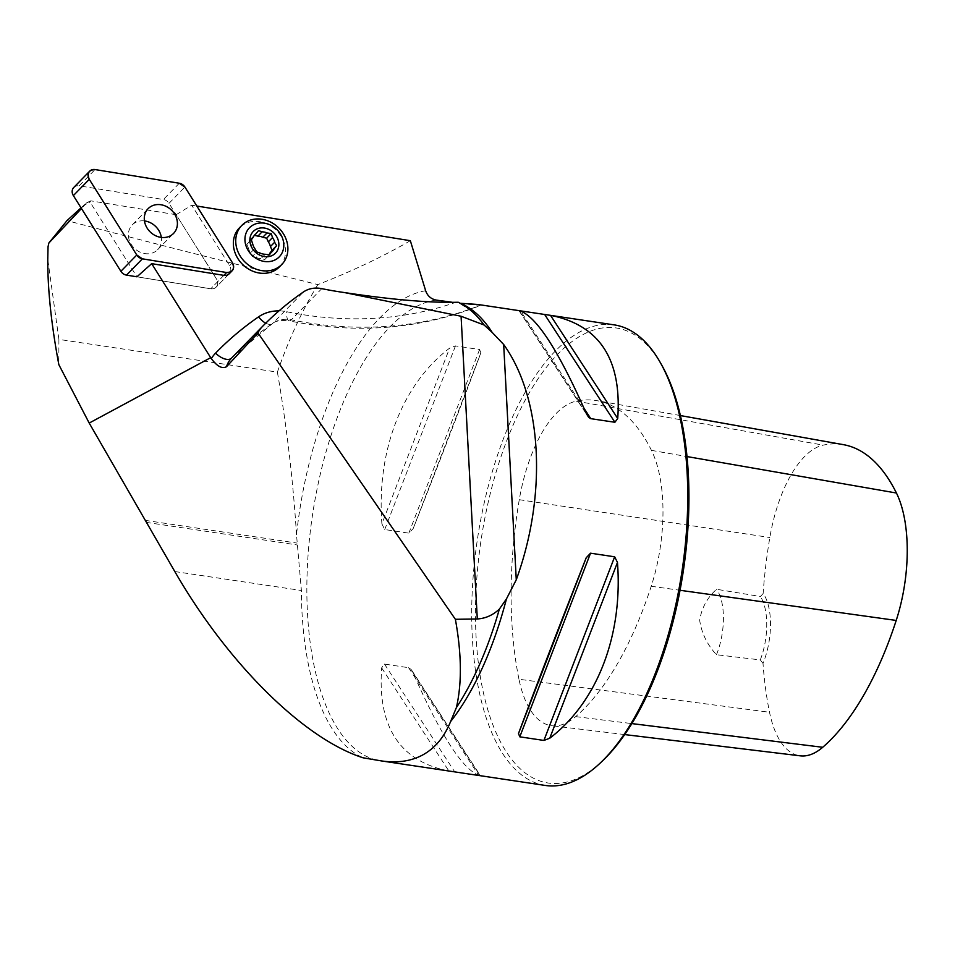 <?xml version="1.0" encoding="UTF-8"?>
<svg xmlns="http://www.w3.org/2000/svg" width="955" height="955" viewBox="0 0 955 955"><rect width="100%" height="100%" fill="white"/><g stroke="black" fill="none" stroke-linecap="round" stroke-linejoin="round"><path stroke-width="0.72" stroke-dasharray="4.78 3.58" d="M425.655 290.726A241.126 107.211 -81.5 0 0 296.504 534.633L301.398 590.488A234.25 104.155 -81.5 0 0 363.079 757.804M81.044 207.832L85.747 203.546L90.773 200.837L90.045 202.066L136.947 276.807L210.745 288.792A7.389 6.351 44.3 0 0 216.117 287.169A7.389 6.351 44.3 0 0 216.522 279.039L176.15 214.708L90.773 200.837L90.045 202.066L85.019 204.776L81.473 208.512M176.15 214.708L191.704 205.206L196.826 206.029M410.34 240.708C383.492 256.31 352.67 270.945 317.872 284.602C221.978 260.846 138.356 239.514 67.017 220.605M85.019 204.776L86.332 203.045L90.259 200.92M317.872 284.602C302.484 309.718 288.983 338.894 277.392 372.116L58.9 339.407L58.852 364.679M296.504 534.633C293.101 480.437 286.727 426.264 277.392 372.116M460.429 303.296L458.985 302.986M545.245 785.44A232.853 103.534 98.5 0 1 477.333 539.826A232.853 103.534 98.5 0 1 614.196 324.879M451.333 302.126L454.962 302.616C463.08 303.809 482.944 305.91 480.711 305.051L481.022 305.23C421.131 329.26 357.146 334.465 289.079 320.856A14.898 4.584 -78.4 0 0 291.311 319.83L321.775 288.649M477.81 304.454L480.711 305.051A372.557 319.806 -135.7 0 1 291.311 319.83A27.946 23.982 44.3 0 0 272.963 323.16A372.557 319.806 44.3 0 0 232.053 357.588L272.39 323.638A14.898 7.533 -124.5 0 0 272.963 323.16L303.427 291.979M479.816 775.627C463.175 770.303 440.876 735.935 412.918 672.535L411.163 669.503L408.609 667.7L384.495 664.083L381.654 667.855C377.428 726.898 399.835 761.278 448.874 771.007L450.044 771.186M518.983 310.626L587.635 416.046M586.466 413.825L519.245 310.673L520.547 310.888M381.905 523.913L384.734 529.548L408.847 533.153L413.169 528.593C441.58 456.526 464.154 397.937 480.878 352.825L479.577 349.518L455.463 345.913L449.614 348.145C402.067 384.316 376.342 451.094 381.905 523.913L449.614 348.145M763.009 663.367L760.299 659.917L716.465 654.712C707.189 644.661 701.591 633.201 699.681 620.308C701.674 607.905 707.309 597.555 716.584 589.283L760.407 596.505L763.14 593.521A49.362 21.953 98.5 0 1 763.009 663.367A254.472 113.144 -81.5 0 0 769.527 712.263A105.444 46.891 -81.5 0 0 800.242 755.835M518.971 679.256A261.491 116.271 98.5 0 1 519.281 499.692A112.463 50.006 98.5 0 1 576.235 401.148A261.491 116.271 98.5 0 1 597.09 400.694A261.491 116.271 98.5 0 1 651.453 450.366A112.463 50.006 98.5 0 1 651.215 586.275A261.491 116.271 98.5 0 1 575.686 716.62A112.463 50.006 98.5 0 1 551.727 725.728A112.463 50.006 98.5 0 1 518.971 679.256L769.527 712.263M843.528 444.684A254.472 113.144 -81.5 0 0 823.234 445.126A105.444 46.891 -81.5 0 0 769.837 537.51A254.472 113.144 -81.5 0 0 763.14 593.521M602.844 760.55A230.048 102.292 98.5 0 1 581.81 776.2A230.048 102.292 98.5 0 1 484.901 517.932A230.048 102.292 98.5 0 1 661.982 365.538M716.465 654.712A46.568 20.712 -81.5 0 0 716.584 589.283M760.299 659.917A46.568 20.712 -81.5 0 0 760.407 596.505M279.433 266.887A27.946 23.982 44.3 0 0 285.438 253.373A27.946 23.982 44.3 0 0 269.358 225.094A27.946 23.982 44.3 0 0 239.454 227.827M73.774 187.455A7.389 6.351 -135.7 0 1 79.146 185.831L163.389 199.523A7.389 6.351 -135.7 0 1 169.011 203.331L216.522 279.039A7.389 6.351 -135.7 0 1 216.117 287.169L229.224 273.763A7.389 6.351 44.3 0 0 229.63 265.621L191.704 205.206M58.9 339.407L47.75 259.151M254.77 248.527L250.568 252.836L252.227 256.549L256.752 251.917M253.218 237.318L246.796 244.432L248.455 248.145L252.669 243.835M248.455 248.145A12.057 10.35 44.3 0 0 250.568 252.836M265.204 254.269L261.002 258.578L264.869 259.474L269.394 254.842M252.227 256.549L256.095 257.444L260.309 253.135M256.095 257.444A12.057 10.35 44.3 0 0 261.002 258.578M267.078 256.656L268.904 254.794A12.057 10.35 44.3 0 1 268.069 255.785A12.057 10.35 44.3 0 1 267.078 256.656L264.869 259.474M258.542 230.609L254.173 235.634M251.798 238.058A12.057 10.35 44.3 0 0 250.819 238.929A12.057 10.35 44.3 0 0 249.004 241.615M246.796 244.432L251.32 239.8M144.456 220.927A17.739 15.232 44.3 0 0 132.256 224.914A17.739 15.232 44.3 0 0 130.346 227.409A17.739 15.232 44.3 0 0 135.67 249.422A17.739 15.232 44.3 0 0 157.635 249.709A17.739 15.232 44.3 0 0 161.335 237.425M229.224 273.763L216.117 287.169A7.389 6.351 -135.7 0 1 210.745 288.792L136.947 276.807M436.232 300.097A232.853 103.534 -81.5 0 0 310.793 527.447A232.853 103.534 -81.5 0 0 378.455 760.431M174.813 571.544L301.398 590.488M519.281 499.692L769.837 537.51M651.453 450.366L687.003 456.562M576.235 401.148L823.234 445.126M575.686 716.62L631.852 723.592M651.215 586.275L680.032 590.286M412.918 672.535L480.126 775.675M408.609 667.7L478.837 775.472M384.495 664.083L454.723 771.855M381.654 667.855L448.874 771.007M584.078 408.394L520.618 311.008M455.463 345.913L384.734 529.548M479.577 349.518L408.847 533.153M480.878 352.825L413.169 528.593M145.088 520.332L297.089 543.085M146.27 522.373L297.256 544.971M279.003 310.888A42.844 36.779 -135.7 0 1 286.727 311.736A357.659 307.009 44.3 0 0 454.962 302.616M265.729 323.184A14.898 7.533 -124.5 0 0 272.39 323.638C275.183 320.904 280.746 319.985 289.079 320.856A14.898 4.584 -78.4 0 1 286.727 311.736M223.852 275.374L210.745 288.792L223.852 275.374M232.423 262.756L229.63 265.621M169.011 203.331L184.912 187.061M79.146 185.831L95.046 169.56M179.289 183.241L163.389 199.523M471.722 311.246L459.236 303.093M680.402 415.568L597.09 400.694M624.689 734.574L551.727 725.728M411.736 670.303L480.437 775.735M272.282 251.475L268.069 255.785M255.021 234.62L250.819 238.929M157.635 249.709L173.535 233.438M132.256 224.914L148.156 208.644"/><path stroke-width="1.43" d="M450.569 721.61A232.853 103.534 -81.5 0 0 506.448 598.916L499.358 609.111A234.25 104.155 -81.5 0 1 456.383 707.595L450.569 721.61C444.242 737.176 434.907 748.326 422.564 755.035C410.877 761.266 397.113 763.224 381.284 760.896L363.079 757.804C303.821 738.788 227.851 663.618 174.813 571.544L89.197 423.065L58.852 364.679C51.427 325.118 47.726 290.26 47.75 260.118L48.037 246.736L47.75 260.118M451.333 302.126L436.232 300.097C430.98 298.999 427.458 295.883 425.655 290.726L410.34 240.708L196.826 206.029M142.402 258.829L226.645 272.521A7.389 6.351 44.3 0 0 232.017 270.898A7.389 6.351 44.3 0 0 232.423 262.756L184.912 187.061A7.389 6.351 44.3 0 0 179.289 183.241L95.046 169.56A7.389 6.351 44.3 0 0 89.675 171.184A7.389 6.351 44.3 0 0 89.269 179.325L136.78 255.021A7.389 6.351 44.3 0 0 142.402 258.829L126.502 275.112L136.947 276.807L151.678 263.652L210.685 357.671L89.197 423.065M81.473 208.512L48.884 242.976L48.037 246.736M48.884 242.976L67.017 220.605L81.044 207.832M456.383 707.595C461.981 683.386 461.659 653.948 455.38 619.294L477.297 618.971C485.522 618.47 492.876 615.187 499.358 609.111M484.125 325.022L461.074 316.248L344.54 292.576C391.693 299.703 429.583 302.926 458.221 302.246A234.25 104.155 -81.5 0 1 471.722 311.246A234.25 104.155 -81.5 0 1 484.125 325.022L492.159 332.388A232.853 103.534 -81.5 0 0 460.429 303.296L477.81 304.454M617.718 418.505L550.498 315.341C599.537 325.07 621.944 359.462 617.718 418.505L614.889 422.265L590.775 418.66L588.722 417.419L586.466 413.825C558.281 349.936 535.874 315.544 519.245 310.673L614.196 324.879A232.853 103.534 98.5 0 1 660.478 362.864A232.853 103.534 98.5 0 1 682.109 570.481A232.853 103.534 98.5 0 1 600.623 762.675A232.853 103.534 98.5 0 1 579.327 778.504A232.853 103.534 98.5 0 1 545.245 785.44L479.816 775.627M506.448 598.916L516.273 579.769C547.406 494.284 542.249 398.175 503.667 344.492L492.159 332.388M448.874 771.007L480.138 775.687M519.245 310.673L477.345 304.394M549.758 738.215L543.908 740.447L519.795 736.83L518.505 733.536C535.23 688.412 557.792 629.823 586.215 557.768L590.536 553.196L614.65 556.801L617.467 562.447C623.042 635.266 597.317 702.032 549.758 738.215L617.467 562.447M660.478 362.864L661.982 365.538A230.048 102.292 98.5 0 1 683.362 570.672A230.048 102.292 98.5 0 1 602.844 760.55L600.623 762.675M624.689 734.574L800.242 755.835A105.444 46.891 -81.5 0 0 822.709 747.288A254.472 113.144 -81.5 0 0 896.208 620.44A105.444 46.891 -81.5 0 0 896.435 493.019A254.472 113.144 -81.5 0 0 843.528 444.684L680.402 415.568M210.685 357.671L211.318 358.591C217.036 366.362 222.097 369.072 226.514 366.708L257.969 332.913L455.38 619.294M211.318 358.591A42.844 36.779 -135.7 0 1 215.555 353.159A14.898 7.64 -135.8 0 0 231.576 358.089L262.04 326.908A27.946 23.982 44.3 0 0 257.969 332.913M241.83 225.404L239.454 227.827A27.946 23.982 44.3 0 0 233.378 244.468A27.946 23.982 44.3 0 0 251.022 270.408A27.946 23.982 44.3 0 0 279.433 266.887L281.797 264.463A27.946 23.982 -135.7 0 1 245.053 262.088A27.946 23.982 -135.7 0 1 241.83 225.404A27.946 23.982 -135.7 0 1 271.721 222.658A27.946 23.982 -135.7 0 1 287.813 250.95A27.946 23.982 -135.7 0 1 281.797 264.463M151.678 263.652L223.852 275.374A7.389 6.351 44.3 0 0 229.224 273.763L232.017 270.898M262.04 326.908A372.557 319.806 -135.7 0 1 262.529 326.407A372.557 319.806 -135.7 0 1 303.427 291.979A27.946 23.982 44.3 0 1 321.775 288.649A372.557 319.806 44.3 0 0 344.54 292.576M47.75 259.151L47.75 257.205M254.173 235.634L256.012 233.748A12.057 10.35 44.3 0 0 255.021 234.62A12.057 10.35 44.3 0 0 253.218 237.318L251.32 239.8L252.669 243.835A12.057 10.35 44.3 0 0 254.77 248.527L256.752 251.917L260.309 253.135A12.057 10.35 44.3 0 0 265.204 254.269L269.394 254.842L271.292 252.347A12.057 10.35 44.3 0 0 272.282 251.475A12.057 10.35 44.3 0 0 274.085 248.789L269.883 253.099L272.091 250.282L270.42 246.581L274.634 242.272A12.057 10.35 44.3 0 0 272.533 237.568L268.319 241.878L266.66 238.165L271.184 233.533L272.533 237.568M269.883 253.099A12.057 10.35 44.3 0 1 268.916 254.782L271.292 252.347M270.42 246.581A12.057 10.35 44.3 0 0 268.319 241.878M257.886 236.136L262.1 231.826A12.057 10.35 44.3 0 1 266.994 232.96L262.792 237.27A12.057 10.35 44.3 0 0 257.886 236.136L254.448 235.348M283.742 246.796A20.819 17.87 -135.7 0 1 253.314 256.394A20.819 17.87 -135.7 0 1 256.059 223.757A20.819 17.87 -135.7 0 1 283.742 246.796M249.924 238.977A15.531 13.334 -135.7 0 1 272.617 231.814A15.531 13.334 -135.7 0 1 270.575 256.155A15.531 13.334 -135.7 0 1 249.924 238.977M266.994 232.96L271.184 233.533M256.012 233.748L258.542 230.609L262.1 231.826M274.085 248.789L276.616 245.65L274.634 242.272M262.792 237.27L266.66 238.165M272.091 250.282L276.616 245.65M161.335 237.425A17.739 15.232 44.3 0 0 144.456 220.927M126.502 275.112A7.389 6.351 -135.7 0 1 120.879 271.292L73.368 195.596A7.389 6.351 -135.7 0 1 73.774 187.455L89.675 171.184M146.246 211.139A17.739 15.232 44.3 0 0 151.57 233.151A17.739 15.232 44.3 0 0 173.535 233.438A17.739 15.232 44.3 0 0 171.494 210.148A17.739 15.232 44.3 0 0 148.156 208.644A17.739 15.232 44.3 0 0 146.246 211.139M136.768 254.997L142.426 258.841L226.633 272.521C232.877 272.187 234.811 268.928 232.423 262.744L184.924 187.073L179.265 183.241L95.058 169.56C88.815 169.894 86.893 173.153 89.269 179.325L136.768 254.997M687.003 456.562L896.435 493.019M631.852 723.592L822.709 747.288M680.032 590.286L896.208 620.44M614.889 422.265L544.66 314.493M590.775 418.66L584.078 408.394M518.505 733.536L586.215 557.768M519.795 736.83L590.536 553.196M543.908 740.447L614.65 556.801M262.529 326.407L232.053 357.588A372.557 319.806 44.3 0 0 231.576 358.089A27.946 23.982 44.3 0 0 226.514 366.708M215.555 353.159A387.455 332.591 -135.7 0 1 258.602 316.833A42.844 36.779 -135.7 0 1 279.003 310.888M258.602 316.833A14.898 7.533 -124.5 0 0 265.729 323.184M477.297 618.971L461.074 316.248M503.667 344.492L516.273 579.769M120.879 271.292L136.78 255.021M89.269 179.325L73.368 195.596M223.852 275.374L226.645 272.521M381.284 760.896L450.044 771.186"/></g></svg>
